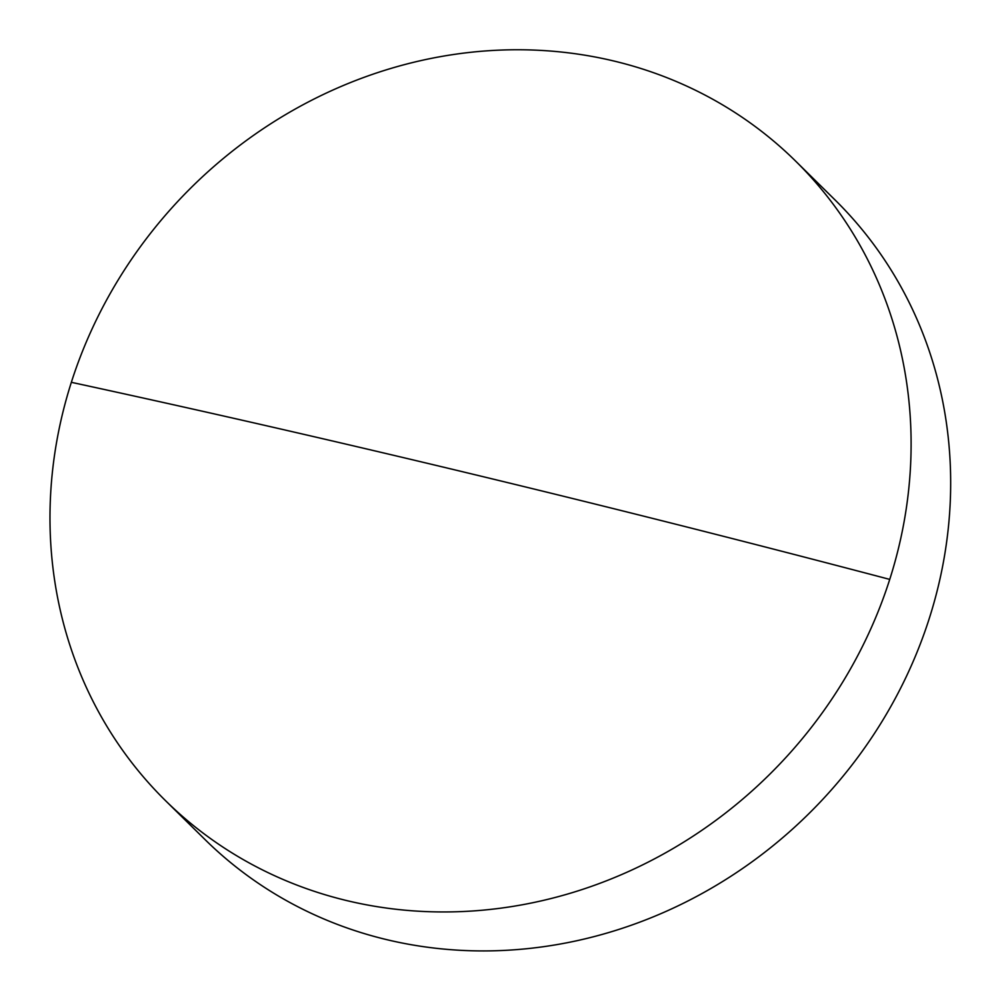 <?xml version="1.0" encoding="UTF-8"?>
<svg xmlns="http://www.w3.org/2000/svg" width="1000" height="1000" viewBox="0 0 1000 1000"><rect width="100%" height="100%" fill="white"/><g stroke="black" fill="none" stroke-linecap="round" stroke-linejoin="round"><path stroke-width="1.5" d="M346.6 900.55A448.9 411.975 -45.4 0 0 889.737 579.4A448.9 411.975 -45.4 0 0 795.562 161.05A448.9 411.975 -45.4 0 0 614.487 61.163A448.9 411.975 -45.4 0 0 71.35 382.312A448.9 411.975 -45.4 0 0 165.525 800.662A448.9 411.975 -45.4 0 0 346.6 900.55M165.525 800.662L205.087 839.625A448.9 411.975 -45.4 0 0 386.163 939.513A448.9 411.975 -45.4 0 0 882.925 719.987A448.9 411.975 -45.4 0 0 835.125 200.025L795.562 161.05M889.737 579.4A4435.238 851.275 -162.3 0 0 71.35 382.312"/></g></svg>
